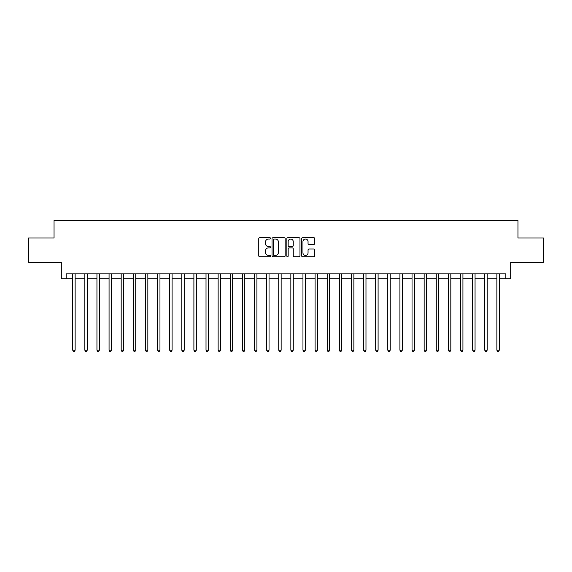 <?xml version="1.0" encoding="UTF-8"?>
<svg xmlns="http://www.w3.org/2000/svg" width="572" height="572" viewBox="0 0 572 572"><rect width="100%" height="100%" fill="white"/><g stroke="black" fill="none" stroke-linecap="round" stroke-linejoin="round"><path stroke-width="0.86" d="M270.492 238.367A0.665 0.665 0 0 0 269.82 237.702L259.709 237.702A0.951 0.951 0 0 0 258.758 238.653L258.758 255.784A0.951 0.951 0 0 0 259.709 256.735L269.82 256.735A0.665 0.665 0 0 0 270.492 256.07A0.665 0.665 0 0 0 269.82 255.405L268.511 255.405A3.046 3.046 0 0 1 265.472 252.359L265.472 250.929A3.046 3.046 0 0 1 268.511 247.883L269.82 247.883A0.665 0.665 0 0 0 270.492 247.218A0.665 0.665 0 0 0 269.82 246.553L268.511 246.553A3.046 3.046 0 0 1 265.472 243.508L265.472 242.085A3.046 3.046 0 0 1 268.511 239.039L269.82 239.039A0.665 0.665 0 0 0 270.492 238.367M313.813 244.416A0.951 0.951 0 0 0 314.764 243.465L314.764 238.653A0.951 0.951 0 0 0 313.813 237.702L302.581 237.702A0.951 0.951 0 0 0 301.63 238.653L301.63 255.784A0.951 0.951 0 0 0 302.581 256.735L313.813 256.735A0.951 0.951 0 0 0 314.764 255.784L314.764 249.978A0.951 0.951 0 0 0 313.813 249.027L309.009 249.027A0.951 0.951 0 0 0 308.051 249.978L308.051 252.86A2.545 2.545 0 0 1 305.505 255.405A2.545 2.545 0 0 1 302.96 252.86L302.96 241.584A2.545 2.545 0 0 1 305.505 239.039A2.545 2.545 0 0 1 308.051 241.584L308.051 243.465A0.951 0.951 0 0 0 309.009 244.416L313.813 244.416M66.166 278.728L66.166 273.881L505.834 273.881L505.834 278.728L510.682 278.728L510.682 262.248L543.4 262.248L543.4 238.009L517.953 238.009L517.953 220.556L54.047 220.556L54.047 238.009L28.6 238.009L28.6 262.248L61.318 262.248L61.318 278.728L72.708 278.728M285.171 238.653A0.951 0.951 0 0 0 284.212 237.702L272.987 237.702A0.951 0.951 0 0 0 272.036 238.653L272.036 255.784A0.951 0.951 0 0 0 272.987 256.735L284.212 256.735A0.951 0.951 0 0 0 285.171 255.784L285.171 238.653M287.787 237.702L299.013 237.702A0.951 0.951 0 0 1 299.964 238.653L299.964 255.784A0.951 0.951 0 0 1 299.013 256.735L294.208 256.735A0.951 0.951 0 0 1 293.257 255.784L293.257 248.841A0.951 0.951 0 0 0 292.306 247.883L289.117 247.883A0.951 0.951 0 0 0 288.166 248.841L288.166 256.07A0.665 0.665 0 0 1 287.502 256.735A0.665 0.665 0 0 1 286.829 256.07L286.829 238.653A0.951 0.951 0 0 1 287.787 237.702M75.132 278.728L84.828 278.728M87.251 278.728L96.947 278.728M99.371 278.728L109.066 278.728M111.49 278.728L121.185 278.728M123.609 278.728L133.305 278.728M135.728 278.728L145.424 278.728M147.848 278.728L157.543 278.728M159.967 278.728L169.662 278.728M172.086 278.728L181.782 278.728M184.205 278.728L193.901 278.728M196.325 278.728L206.02 278.728M208.444 278.728L218.132 278.728M220.556 278.728L230.251 278.728M232.675 278.728L242.371 278.728M244.795 278.728L254.49 278.728M256.914 278.728L266.609 278.728M269.033 278.728L278.728 278.728M281.152 278.728L290.848 278.728M293.272 278.728L302.967 278.728M305.391 278.728L315.086 278.728M317.51 278.728L327.205 278.728M329.629 278.728L339.325 278.728M341.749 278.728L351.444 278.728M353.868 278.728L363.556 278.728M365.98 278.728L375.675 278.728M378.099 278.728L387.795 278.728M390.218 278.728L399.914 278.728M402.338 278.728L412.033 278.728M414.457 278.728L424.152 278.728M426.576 278.728L436.272 278.728M438.695 278.728L448.391 278.728M450.815 278.728L460.51 278.728M462.934 278.728L472.629 278.728M475.053 278.728L484.749 278.728M487.172 278.728L496.868 278.728M499.292 278.728L505.834 278.728M274.031 239.039A0.665 0.665 0 0 0 273.366 239.704L273.366 254.74A0.665 0.665 0 0 0 274.031 255.405L275.411 255.405A3.046 3.046 0 0 0 278.457 252.359L278.457 242.085A3.046 3.046 0 0 0 275.411 239.039L274.031 239.039M293.257 241.627A2.545 2.545 0 0 0 290.712 239.082A2.545 2.545 0 0 0 288.166 241.627L288.166 245.602A0.951 0.951 0 0 0 289.117 246.553L292.306 246.553A0.951 0.951 0 0 0 293.257 245.602L293.257 241.627M75.254 273.881L75.204 274.002A0.972 0.972 0 0 0 75.132 274.367L75.132 350.178L72.708 350.178L72.708 274.367A0.972 0.972 0 0 0 72.644 274.002L72.594 273.881M75.132 350.178L74.41 351.444L73.438 351.444L72.708 350.178M87.373 273.881L87.323 274.002A0.972 0.972 0 0 0 87.251 274.367L87.251 350.178L84.828 350.178L84.828 274.367A0.972 0.972 0 0 0 84.763 274.002L84.713 273.881M87.251 350.178L86.529 351.444L85.557 351.444L84.828 350.178M99.492 273.881L99.442 274.002A0.972 0.972 0 0 0 99.371 274.367L99.371 350.178L96.947 350.178L96.947 274.367A0.972 0.972 0 0 0 96.882 274.002L96.832 273.881M99.371 350.178L98.649 351.444L97.676 351.444L96.947 350.178M111.611 273.881L111.561 274.002A0.972 0.972 0 0 0 111.49 274.367L111.49 350.178L109.066 350.178L109.066 274.367A0.972 0.972 0 0 0 108.995 274.002L108.952 273.881M111.49 350.178L110.768 351.444L109.795 351.444L109.066 350.178M123.731 273.881L123.681 274.002A0.972 0.972 0 0 0 123.609 274.367L123.609 350.178L121.185 350.178L121.185 274.367A0.972 0.972 0 0 0 121.114 274.002L121.064 273.881M123.609 350.178L122.88 351.444L121.915 351.444L121.185 350.178M135.85 273.881L135.8 274.002A0.972 0.972 0 0 0 135.728 274.367L135.728 350.178L133.305 350.178L133.305 274.367A0.972 0.972 0 0 0 133.233 274.002L133.183 273.881M135.728 350.178L134.999 351.444L134.034 351.444L133.305 350.178M147.969 273.881L147.919 274.002A0.972 0.972 0 0 0 147.848 274.367L147.848 350.178L145.424 350.178L145.424 274.367A0.972 0.972 0 0 0 145.352 274.002L145.302 273.881M147.848 350.178L147.118 351.444L146.153 351.444L145.424 350.178M160.089 273.881L160.038 274.002A0.972 0.972 0 0 0 159.967 274.367L159.967 350.178L157.543 350.178L157.543 274.367A0.972 0.972 0 0 0 157.472 274.002L157.422 273.881M159.967 350.178L159.238 351.444L158.272 351.444L157.543 350.178M172.208 273.881L172.158 274.002A0.972 0.972 0 0 0 172.086 274.367L172.086 350.178L169.662 350.178L169.662 274.367A0.972 0.972 0 0 0 169.591 274.002L169.541 273.881M172.086 350.178L171.357 351.444L170.392 351.444L169.662 350.178M184.32 273.881L184.277 274.002A0.972 0.972 0 0 0 184.205 274.367L184.205 350.178L181.782 350.178L181.782 274.367A0.972 0.972 0 0 0 181.71 274.002L181.66 273.881M184.205 350.178L183.476 351.444L182.504 351.444L181.782 350.178M196.439 273.881L196.389 274.002A0.972 0.972 0 0 0 196.325 274.367L196.325 350.178L193.901 350.178L193.901 274.367A0.972 0.972 0 0 0 193.829 274.002L193.779 273.881M196.325 350.178L195.595 351.444L194.623 351.444L193.901 350.178M208.558 273.881L208.508 274.002A0.972 0.972 0 0 0 208.444 274.367L208.444 350.178L206.02 350.178L206.02 274.367A0.972 0.972 0 0 0 205.949 274.002L205.899 273.881M208.444 350.178L207.715 351.444L206.742 351.444L206.02 350.178M220.678 273.881L220.628 274.002A0.972 0.972 0 0 0 220.556 274.367L220.556 350.178L218.132 350.178L218.132 274.367A0.972 0.972 0 0 0 218.068 274.002L218.018 273.881M220.556 350.178L219.834 351.444L218.862 351.444L218.132 350.178M232.797 273.881L232.747 274.002A0.972 0.972 0 0 0 232.675 274.367L232.675 350.178L230.251 350.178L230.251 274.367A0.972 0.972 0 0 0 230.187 274.002L230.137 273.881M232.675 350.178L231.953 351.444L230.981 351.444L230.251 350.178M244.916 273.881L244.866 274.002A0.972 0.972 0 0 0 244.795 274.367L244.795 350.178L242.371 350.178L242.371 274.367A0.972 0.972 0 0 0 242.306 274.002L242.256 273.881M244.795 350.178L244.072 351.444L243.1 351.444L242.371 350.178M257.035 273.881L256.985 274.002A0.972 0.972 0 0 0 256.914 274.367L256.914 350.178L254.49 350.178L254.49 274.367A0.972 0.972 0 0 0 254.418 274.002L254.376 273.881M256.914 350.178L256.192 351.444L255.219 351.444L254.49 350.178M269.155 273.881L269.105 274.002A0.972 0.972 0 0 0 269.033 274.367L269.033 350.178L266.609 350.178L266.609 274.367A0.972 0.972 0 0 0 266.538 274.002L266.488 273.881M269.033 350.178L268.304 351.444L267.338 351.444L266.609 350.178M281.274 273.881L281.224 274.002A0.972 0.972 0 0 0 281.152 274.367L281.152 350.178L278.728 350.178L278.728 274.367A0.972 0.972 0 0 0 278.657 274.002L278.607 273.881M281.152 350.178L280.423 351.444L279.458 351.444L278.728 350.178M293.393 273.881L293.343 274.002A0.972 0.972 0 0 0 293.272 274.367L293.272 350.178L290.848 350.178L290.848 274.367A0.972 0.972 0 0 0 290.776 274.002L290.726 273.881M293.272 350.178L292.542 351.444L291.577 351.444L290.848 350.178M305.512 273.881L305.462 274.002A0.972 0.972 0 0 0 305.391 274.367L305.391 350.178L302.967 350.178L302.967 274.367A0.972 0.972 0 0 0 302.895 274.002L302.845 273.881M305.391 350.178L304.661 351.444L303.696 351.444L302.967 350.178M317.624 273.881L317.582 274.002A0.972 0.972 0 0 0 317.51 274.367L317.51 350.178L315.086 350.178L315.086 274.367A0.972 0.972 0 0 0 315.015 274.002L314.965 273.881M317.51 350.178L316.781 351.444L315.808 351.444L315.086 350.178M329.744 273.881L329.694 274.002A0.972 0.972 0 0 0 329.629 274.367L329.629 350.178L327.205 350.178L327.205 274.367A0.972 0.972 0 0 0 327.134 274.002L327.084 273.881M329.629 350.178L328.9 351.444L327.928 351.444L327.205 350.178M341.863 273.881L341.813 274.002A0.972 0.972 0 0 0 341.749 274.367L341.749 350.178L339.325 350.178L339.325 274.367A0.972 0.972 0 0 0 339.253 274.002L339.203 273.881M341.749 350.178L341.019 351.444L340.047 351.444L339.325 350.178M353.982 273.881L353.932 274.002A0.972 0.972 0 0 0 353.868 274.367L353.868 350.178L351.444 350.178L351.444 274.367A0.972 0.972 0 0 0 351.372 274.002L351.322 273.881M353.868 350.178L353.138 351.444L352.166 351.444L351.444 350.178M366.101 273.881L366.051 274.002A0.972 0.972 0 0 0 365.98 274.367L365.98 350.178L363.556 350.178L363.556 274.367A0.972 0.972 0 0 0 363.492 274.002L363.442 273.881M365.98 350.178L365.258 351.444L364.285 351.444L363.556 350.178M378.221 273.881L378.171 274.002A0.972 0.972 0 0 0 378.099 274.367L378.099 350.178L375.675 350.178L375.675 274.367A0.972 0.972 0 0 0 375.611 274.002L375.561 273.881M378.099 350.178L377.377 351.444L376.405 351.444L375.675 350.178M390.34 273.881L390.29 274.002A0.972 0.972 0 0 0 390.218 274.367L390.218 350.178L387.795 350.178L387.795 274.367A0.972 0.972 0 0 0 387.723 274.002L387.68 273.881M390.218 350.178L389.496 351.444L388.524 351.444L387.795 350.178M402.459 273.881L402.409 274.002A0.972 0.972 0 0 0 402.338 274.367L402.338 350.178L399.914 350.178L399.914 274.367A0.972 0.972 0 0 0 399.842 274.002L399.792 273.881M402.338 350.178L401.608 351.444L400.643 351.444L399.914 350.178M414.578 273.881L414.528 274.002A0.972 0.972 0 0 0 414.457 274.367L414.457 350.178L412.033 350.178L412.033 274.367A0.972 0.972 0 0 0 411.962 274.002L411.911 273.881M414.457 350.178L413.728 351.444L412.762 351.444L412.033 350.178M426.698 273.881L426.648 274.002A0.972 0.972 0 0 0 426.576 274.367L426.576 350.178L424.152 350.178L424.152 274.367A0.972 0.972 0 0 0 424.081 274.002L424.031 273.881M426.576 350.178L425.847 351.444L424.882 351.444L424.152 350.178M438.817 273.881L438.767 274.002A0.972 0.972 0 0 0 438.695 274.367L438.695 350.178L436.272 350.178L436.272 274.367A0.972 0.972 0 0 0 436.2 274.002L436.15 273.881M438.695 350.178L437.966 351.444L437.001 351.444L436.272 350.178M450.936 273.881L450.886 274.002A0.972 0.972 0 0 0 450.815 274.367L450.815 350.178L448.391 350.178L448.391 274.367A0.972 0.972 0 0 0 448.319 274.002L448.269 273.881M450.815 350.178L450.085 351.444L449.12 351.444L448.391 350.178M463.048 273.881L463.005 274.002A0.972 0.972 0 0 0 462.934 274.367L462.934 350.178L460.51 350.178L460.51 274.367A0.972 0.972 0 0 0 460.439 274.002L460.388 273.881M462.934 350.178L462.205 351.444L461.232 351.444L460.51 350.178M475.168 273.881L475.118 274.002A0.972 0.972 0 0 0 475.053 274.367L475.053 350.178L472.629 350.178L472.629 274.367A0.972 0.972 0 0 0 472.558 274.002L472.508 273.881M475.053 350.178L474.324 351.444L473.351 351.444L472.629 350.178M487.287 273.881L487.237 274.002A0.972 0.972 0 0 0 487.172 274.367L487.172 350.178L484.749 350.178L484.749 274.367A0.972 0.972 0 0 0 484.677 274.002L484.627 273.881M487.172 350.178L486.443 351.444L485.471 351.444L484.749 350.178M499.406 273.881L499.356 274.002A0.972 0.972 0 0 0 499.292 274.367L499.292 350.178L496.868 350.178L496.868 274.367A0.972 0.972 0 0 0 496.796 274.002L496.746 273.881M499.292 350.178L498.562 351.444L497.59 351.444L496.868 350.178"/></g></svg>
